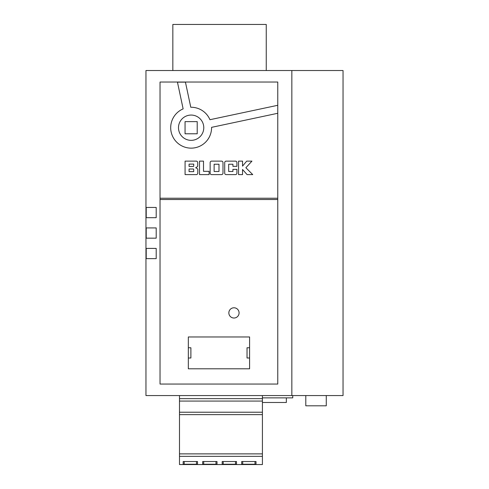 <?xml version="1.0" encoding="UTF-8"?>
<svg xmlns="http://www.w3.org/2000/svg" width="489" height="489" viewBox="0 0 489 489"><rect width="100%" height="100%" fill="white"/><g stroke="black" fill="none" stroke-linecap="round" stroke-linejoin="round"><path stroke-width="0.73" d="M228.846 312.899A5.116 5.116 0 0 0 233.968 318.021A5.116 5.116 0 0 0 239.084 312.899A5.116 5.116 0 0 0 233.968 307.783A5.116 5.116 0 0 0 228.846 312.899M146.217 227.929L146.217 238.167M145.96 233.045L145.96 395.57L343.04 395.57L343.04 70.52L145.96 70.52L145.96 233.045M326.273 395.57L326.273 405.809L305.796 405.809L305.796 395.57M178.491 127.708A12.647 12.647 0 0 1 191.138 115.062A12.647 12.647 0 0 1 203.779 127.708A12.647 12.647 0 0 1 191.138 140.349A12.647 12.647 0 0 1 178.491 127.708M277.77 113.277L211.572 127.348A20.446 20.446 0 0 1 191.132 148.143A20.446 20.446 0 0 1 183.137 108.882L177.452 82.152L185.441 82.152L190.777 107.256A20.446 20.446 0 0 1 209.946 119.707L277.77 105.288L277.77 82.036L160.037 82.036L160.037 384.054L277.77 384.054L277.77 105.288M291.847 70.52L291.847 395.57M145.96 238.167L156.199 238.167L156.199 227.929L145.96 227.929M145.96 258.638L156.199 258.638L156.199 248.406L145.96 248.406M286.346 397.875L286.346 402.484L262.416 402.484M203.503 171.339L203.503 161.126L199.512 161.126L199.512 174.604L209.103 174.604L209.103 171.339L203.503 171.339M236.921 166.352L236.921 162.593A1.461 1.461 0 0 0 235.46 161.132L226.162 161.132A1.461 1.461 0 0 0 224.702 162.593L224.702 173.143A1.461 1.461 0 0 0 226.162 174.604L235.46 174.604A1.461 1.461 0 0 0 236.921 173.143L236.921 169.365L232.917 169.365L232.917 171.492L228.681 171.492L228.681 164.237L232.917 164.237L232.917 166.352L236.921 166.352M251.951 161.126L246.707 161.126L242.544 166.126L242.544 161.126L238.553 161.126L238.553 174.604L242.544 174.604L242.544 169.481L247.086 174.604L252.734 174.604L245.875 167.745L251.951 161.126M222.99 173.143A1.461 1.461 0 0 1 221.535 174.604L211.609 174.604A1.461 1.461 0 0 1 210.148 173.143L210.148 162.586A1.461 1.461 0 0 1 211.609 161.126L221.535 161.126A1.461 1.461 0 0 1 222.99 162.586L222.99 173.143M197.697 165.71A1.461 1.461 0 0 1 196.969 166.975L195.667 167.727L197.024 168.442A1.461 1.461 0 0 1 197.8 169.732L197.8 173.143A1.461 1.461 0 0 1 196.346 174.604L185.08 174.604L185.08 161.126L196.236 161.126A1.461 1.461 0 0 1 197.697 162.586L197.697 165.71M277.77 198.241L160.037 198.241M160.037 199.518L277.77 199.518M188.326 368.798L249.592 368.798L249.592 336.97L188.326 336.97L188.326 368.798M145.96 217.691L156.199 217.691L156.199 207.452L145.96 207.452M266.254 70.52L266.254 24.45L172.837 24.45L172.837 70.52M185.056 121.627L185.056 133.784L197.214 133.784L197.214 121.627L185.056 121.627M188.326 358.003L190.887 358.003L190.887 347.765L188.326 347.765M249.592 347.765L247.031 347.765L247.031 358.003L249.592 358.003M214.127 164.231L214.127 171.498L218.986 171.498L218.986 164.231L214.127 164.231M193.302 169.011A0.41 0.41 0 0 1 193.711 169.42L193.711 171.627L189.066 171.627L189.066 169.011L193.302 169.011M193.711 166.028A0.41 0.41 0 0 1 193.302 166.437L189.066 166.437L189.066 164.108L193.711 164.108L193.711 166.028M262.416 397.875L292.746 397.875L292.746 395.57M146.217 248.406L146.217 258.638M146.217 207.452L146.217 217.691M179.487 395.57L179.487 464.55L262.416 464.55L262.416 456.347L179.487 456.347M262.416 395.57L262.416 456.347M202.678 461.524L217.012 461.524L217.012 464.244L202.678 464.244L202.678 461.524L202.678 464.244M222.183 461.524L236.517 461.524L236.517 464.244L222.183 464.244L222.183 461.524L222.183 464.244M241.682 461.524L256.016 461.524L256.016 464.244L241.682 464.244L241.682 461.524L241.682 464.244M183.173 461.524L197.507 461.524L197.507 464.244L183.173 464.244L183.173 461.524L183.173 464.244M197.507 461.524L197.507 464.244M196.486 461.524L196.486 464.244M184.2 461.524L184.2 464.244M256.016 461.524L256.016 464.244M254.995 461.524L254.995 464.244M242.709 461.524L242.709 464.244M236.517 461.524L236.517 464.244M235.49 461.524L235.49 464.244M223.204 461.524L223.204 464.244M217.012 461.524L217.012 464.244M215.985 461.524L215.985 464.244M203.705 461.524L203.705 464.244M262.416 398.663L179.487 398.663M262.416 401.072L179.487 401.072M262.416 412.227L179.487 412.227M262.416 414.635L179.487 414.635M262.416 453.878L179.487 453.878"/></g></svg>
